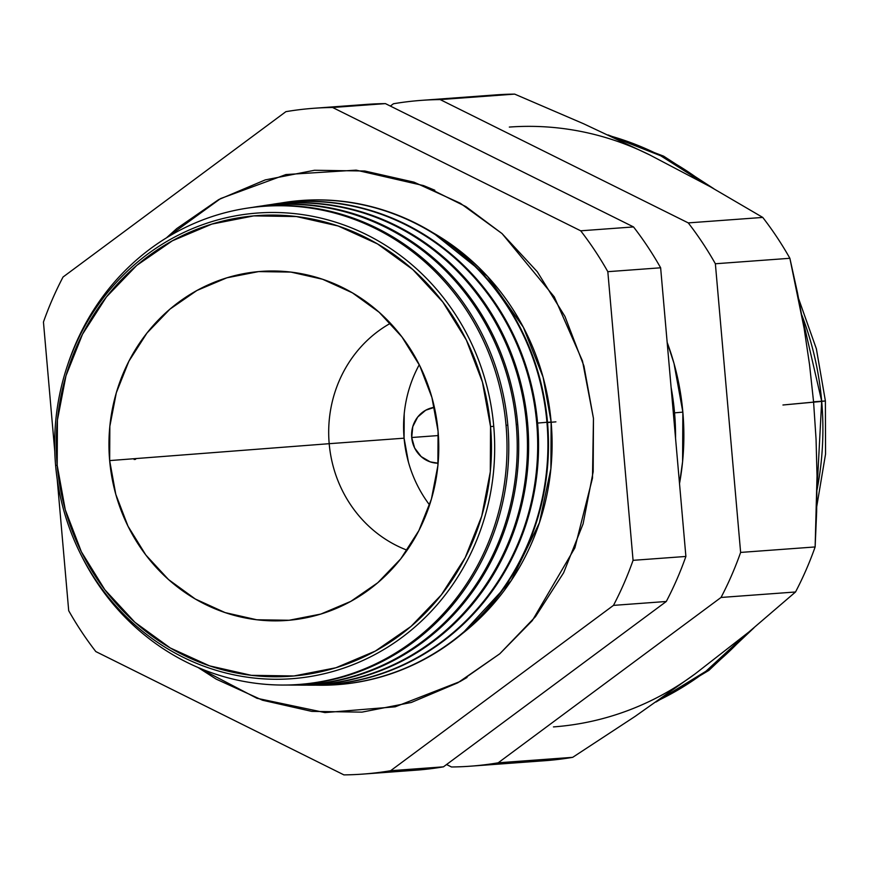 <?xml version="1.0" encoding="UTF-8"?>
<svg xmlns="http://www.w3.org/2000/svg" width="869" height="869" viewBox="0 0 869 869"><rect width="100%" height="100%" fill="white"/><g stroke="black" fill="none" stroke-linecap="round" stroke-linejoin="round"><path stroke-width="1.3" d="M411.71 437.509A28.069 26.439 85.8 0 1 434.391 407.333L425.712 410.222L417.696 417.044L412.786 426.625L411.71 437.509L414.654 448.024L421.161 456.583L430.231 461.884L438.106 463.21A28.069 26.439 85.8 0 1 411.71 437.509L438.4 435.543L411.71 437.509M429.579 504.987A124.3 117.098 85.8 0 1 404.085 438.182A124.3 117.098 85.8 0 1 419.26 364.73M408.441 462.145L404.085 438.182L404.204 413.829M462.297 633.653L511.265 580.568L539.41 522.801L550.892 468.695L551.131 422.03L543.092 377.211L523.344 327.233L487.476 276.331L432.805 232.664A238.063 224.267 -94.2 0 1 551.131 422.03L547.513 422.345L551.131 422.03A238.063 224.267 -94.2 0 1 462.297 633.653M166.446 237.856L220.607 198.556L285.934 174.55L356.16 170.139L423.583 185.608L465.903 206.616L502.076 233.609L554.27 296.861L582.502 361.026L593.462 418.413L593.179 471.715L583.11 523.833L563.623 572.78L535.478 616.664L499.751 653.814L457.822 682.795L411.298 702.478L361.96 712.135L311.721 711.374L262.503 700.229L216.185 679.124L198.034 667.479L256.985 698.296L324.941 712.591L395.21 706.812L460.059 681.546L499.827 653.749L532.306 620.607L574.887 547.85L592.484 478.113L593.462 418.413L583.935 366.001L564.969 316.468L537.281 271.725L501.956 233.511L460.331 203.259L414.024 182.164L364.795 171.019L314.556 170.259L265.23 179.905L218.695 199.598L176.765 228.569L166.446 237.856M547.524 422.562L555.899 421.856M493.744 426.321A233.468 219.933 85.8 0 1 295.026 678.45A233.468 219.933 85.8 0 1 55.605 465.426A233.468 219.933 -94.2 0 0 295.026 678.45A233.468 219.933 -94.2 0 0 493.744 426.321L490.54 426.592A230.915 217.532 85.8 0 1 293.994 675.963A230.915 217.532 85.8 0 1 57.191 465.273L55.605 465.426L57.191 465.273L65.273 509.777L81.382 551.826L104.888 589.812L134.88 622.269L170.215 647.948L209.538 665.86L251.337 675.322L293.994 675.963L335.879 667.772L375.375 651.055L410.972 626.451L441.311 594.917L465.208 557.648L481.752 516.099L490.301 471.845L490.54 426.592L482.447 382.088L466.349 340.029L442.842 302.054L412.851 269.596L377.504 243.917L338.193 226.005L296.394 216.544L253.737 215.892L211.851 224.093L172.355 240.811L136.748 265.403L106.42 296.948L82.522 334.207L65.979 375.766L57.43 420.02L57.191 465.273A230.915 217.532 85.8 0 1 253.737 215.892A230.915 217.532 85.8 0 1 490.54 426.592L493.744 426.321A233.468 219.933 -94.2 0 0 254.324 213.296A233.468 219.933 -94.2 0 0 55.605 465.426A233.468 219.933 85.8 0 1 254.324 213.296A233.468 219.933 85.8 0 1 493.744 426.321M282.077 685.044L283.728 685.054A239.855 225.951 -94.2 0 0 507.811 425.191L506.04 425.321A239.725 225.831 85.8 0 1 282.077 685.044A239.725 225.831 85.8 0 1 81.643 556.051A239.725 225.831 -94.2 0 0 345.84 675.593A239.725 225.831 -94.2 0 0 506.04 425.321L507.811 425.191A239.855 225.951 85.8 0 1 282.903 685.044M291.604 685.087L292.972 685.098A240.572 226.635 -94.2 0 0 517.739 424.452L516.262 424.561A240.463 226.527 85.8 0 1 291.604 685.087A240.463 226.527 85.8 0 1 287.661 685.033A240.463 226.527 -94.2 0 0 516.262 424.561L517.739 424.452A240.572 226.635 85.8 0 1 292.288 685.098M301.13 685.13L302.227 685.141A241.3 227.309 -94.2 0 0 527.657 423.703L526.495 423.8A241.213 227.233 85.8 0 1 301.13 685.13A241.213 227.233 85.8 0 1 297.057 685.076A241.213 227.233 -94.2 0 0 526.495 423.8L527.657 423.703A241.3 227.309 85.8 0 1 301.684 685.141M310.667 685.185L311.471 685.185A242.017 227.993 -94.2 0 0 537.574 422.964L536.716 423.029A241.962 227.939 85.8 0 1 310.667 685.185A241.962 227.939 85.8 0 1 306.442 685.12A241.962 227.939 -94.2 0 0 536.716 423.029L537.574 422.964A242.017 227.993 85.8 0 1 311.069 685.185M546.938 422.269L537.585 423.084L546.938 422.269A242.701 228.634 85.8 0 1 320.194 685.228A242.701 228.634 85.8 0 1 315.827 685.163A242.701 228.634 -94.2 0 0 546.938 422.269L547.503 422.225A242.744 228.677 85.8 0 1 320.455 685.228A242.744 228.677 -94.2 0 0 320.715 685.228A242.744 228.677 -94.2 0 0 547.503 422.225L546.938 422.269A242.701 228.634 -94.2 0 0 280.372 203.14A242.701 228.634 85.8 0 1 284.684 202.434A242.701 228.634 85.8 0 1 546.938 422.269M674.094 412.786L673.323 412.851L674.094 412.786A251.977 237.367 85.8 0 1 675.094 433.001A251.977 237.367 -94.2 0 0 674.094 412.786L674.54 412.742A252.01 237.4 85.8 0 1 675.55 438.28A252.01 237.4 -94.2 0 0 674.54 412.742L674.094 412.786A251.977 237.367 -94.2 0 0 671.563 392.701A251.977 237.367 85.8 0 1 674.094 412.786M679.515 483.566A252.618 237.976 -94.2 0 0 682.849 412.123L674.55 412.851L682.849 412.123L682.599 461.624L679.515 483.577M821.705 401.424L782.947 404.997L825.387 400.989L821.683 401.206L817.023 489.877A300.728 283.305 -94.2 0 0 821.683 401.206L813.569 401.804L809.539 364.622L804.118 328.308L789.878 258.289L715.372 263.763L740.627 552.423A333.815 314.469 85.8 0 1 721.031 597.459L498.187 762.808A333.815 314.469 85.8 0 1 470.303 766.197A333.815 314.469 85.8 0 1 451.478 766.979L446.557 764.535L451.478 766.979A333.815 314.469 -94.2 0 0 498.187 762.808L572.693 757.333L498.187 762.808L721.031 597.459L795.526 591.985L721.031 597.459A333.815 314.469 -94.2 0 0 740.627 552.423L815.133 546.949L740.627 552.423L715.372 263.763L789.878 258.289A333.815 314.469 -94.2 0 0 762.754 217.424L688.259 222.898A333.815 314.469 85.8 0 1 715.372 263.763A333.815 314.469 -94.2 0 0 688.259 222.898L762.754 217.424L710.331 186.77L649.784 154.954L583.61 123.767L514.665 94.113L440.17 99.587L688.259 222.898L440.17 99.587L514.665 94.113A333.815 314.469 -94.2 0 0 495.83 94.895L421.335 100.37A333.815 314.469 85.8 0 1 440.17 99.587A333.815 314.469 -94.2 0 0 393.451 103.759A333.815 314.469 85.8 0 1 421.335 100.37M745.483 634.783L705.976 671.226L658.191 700.49A300.728 283.305 -94.2 0 0 745.483 634.783M470.303 766.197L544.809 760.712A333.815 314.469 -94.2 0 0 572.693 757.333L635.054 716.436L695.178 673.844A300.728 283.305 85.8 0 1 553.444 726.908M329.188 443.69A124.3 117.098 85.8 0 1 390.442 323.279A124.3 117.098 -94.2 0 0 329.188 443.69L109.657 460.592A174.995 164.86 85.8 0 1 307.072 274.886A174.995 164.86 85.8 0 1 438.074 431.274L437.889 465.567L431.404 499.099L418.869 530.601L400.761 558.843L377.776 582.741L350.794 601.381L320.857 614.057L289.116 620.26L256.789 619.771L225.114 612.602L195.319 599.023L168.532 579.569L145.807 554.976L127.993 526.19L115.783 494.32L109.657 460.592L109.842 426.299L116.316 392.755L128.862 361.265L146.97 333.023L169.955 309.125L196.937 290.474L226.874 277.808L258.614 271.595L290.941 272.095L322.616 279.264L352.412 292.842L379.188 312.297L401.923 336.89L419.738 365.675L431.936 397.546L438.074 431.274A174.995 164.86 85.8 0 1 331.741 610.277A174.995 164.86 85.8 0 1 109.657 460.592L329.188 443.69A124.3 117.098 -94.2 0 0 407.137 550.207A124.3 117.098 85.8 0 1 329.188 443.69L404.085 438.182L329.188 443.69M257.105 206.648A240.572 226.635 85.8 0 1 517.739 424.452A240.572 226.635 -94.2 0 0 257.778 206.54L256.42 206.746A240.463 226.527 85.8 0 1 516.262 424.561A240.463 226.527 -94.2 0 0 252.531 207.376A240.463 226.527 85.8 0 1 256.42 206.746M266.381 205.225A241.3 227.309 85.8 0 1 527.657 423.703A241.3 227.309 -94.2 0 0 266.924 205.149L265.849 205.312A241.213 227.233 85.8 0 1 526.495 423.8A241.213 227.233 -94.2 0 0 261.819 205.964A241.213 227.233 85.8 0 1 265.849 205.312M275.669 203.813A242.017 227.993 85.8 0 1 537.574 422.964A242.017 227.993 -94.2 0 0 276.06 203.748L275.267 203.867A241.962 227.939 85.8 0 1 536.716 423.029A241.962 227.939 -94.2 0 0 271.095 204.552A241.962 227.939 85.8 0 1 275.267 203.867M547.503 422.225A242.744 228.677 -94.2 0 0 285.195 202.358A242.744 228.677 -94.2 0 0 284.945 202.39A242.744 228.677 85.8 0 1 547.503 422.225M674.54 412.742A252.01 237.4 -94.2 0 0 671.107 387.422A252.01 237.4 85.8 0 1 674.54 412.742M509.332 127.07A300.728 283.305 85.8 0 1 649.784 154.954L710.331 186.77L762.754 217.424A333.815 314.469 85.8 0 1 789.878 258.289L797.47 292.755L804.118 328.308L809.539 364.622L813.569 401.804L816.056 439.16L817.023 475.81L816.643 511.819L815.133 546.949A333.815 314.469 85.8 0 1 795.526 591.985L748.948 631.959L695.178 673.844L748.948 631.959L795.526 591.985A333.815 314.469 -94.2 0 0 815.133 546.949L817.023 475.81L816.056 439.16L813.569 401.804L821.683 401.206A300.728 283.305 -94.2 0 0 801.761 314.915L821.683 401.206L825.387 400.989L825.55 454.096L816.773 506.366M390.344 106.061L393.451 103.759L390.344 106.061M362.742 774.105L415.567 770.216A333.815 314.469 -94.2 0 0 443.451 766.838L390.626 770.716L443.451 766.838L666.284 601.489L613.471 605.378L666.284 601.489A333.815 314.469 -94.2 0 0 685.891 556.453L633.066 560.331L685.891 556.453L660.636 267.793L607.822 271.682L660.636 267.793A333.815 314.469 -94.2 0 0 633.523 226.928L580.698 230.806L633.523 226.928L385.423 103.617L332.61 107.495L580.698 230.806A333.815 314.469 85.8 0 1 607.822 271.682L633.066 560.331A333.815 314.469 85.8 0 1 613.471 605.378L390.626 770.716A333.815 314.469 85.8 0 1 362.742 774.105A333.815 314.469 85.8 0 1 343.918 774.887L95.818 651.576A333.815 314.469 85.8 0 1 68.705 610.711L57.191 479.156L68.705 610.711A333.815 314.469 -94.2 0 0 95.818 651.576L343.918 774.887A333.815 314.469 -94.2 0 0 390.626 770.716L613.471 605.378A333.815 314.469 -94.2 0 0 633.066 560.331L607.822 271.682A333.815 314.469 -94.2 0 0 580.698 230.806L332.61 107.495A333.815 314.469 -94.2 0 0 285.89 111.666L63.046 277.015A333.815 314.469 -94.2 0 0 43.45 322.051L54.79 451.619L43.45 322.051A333.815 314.469 85.8 0 1 63.046 277.015L285.89 111.666A333.815 314.469 85.8 0 1 313.774 108.288A333.815 314.469 85.8 0 1 332.61 107.495L385.423 103.617A333.815 314.469 -94.2 0 0 366.599 104.399L313.774 108.288M247.817 208.06A239.855 225.951 85.8 0 1 507.811 425.191A239.855 225.951 -94.2 0 0 248.643 207.941L247.002 208.191A239.725 225.831 85.8 0 1 506.04 425.321A239.725 225.831 -94.2 0 0 308.169 207.734A239.725 225.831 -94.2 0 0 67.597 365.121A239.725 225.831 85.8 0 1 247.002 208.191M704.694 183.652A300.728 283.305 -94.2 0 0 610.266 135.944L660.722 155.779L704.694 183.652M667.164 342.375L674.007 363.438L682.849 412.123A252.618 237.976 -94.2 0 0 667.164 342.386M385.423 103.617L633.523 226.928A333.815 314.469 85.8 0 1 660.636 267.793L685.891 556.453A333.815 314.469 85.8 0 1 666.284 601.489L443.451 766.838A333.815 314.469 85.8 0 1 396.731 771.009M695.178 673.844L635.054 716.436L572.693 757.333A333.815 314.469 85.8 0 1 525.973 761.505M514.665 94.113L583.61 123.767L649.784 154.954M134.13 459.484L135.597 459.332M423.583 185.608L434.804 190.224M655.976 702.033L708.887 670.379L754.02 627.776M307.854 275.06L307.072 274.886M608.072 134.923L663.601 156.148L713.786 188.692M798.741 299.034L816.371 348.827L825.398 400.989M467.022 677.472L460.059 681.546"/></g></svg>
